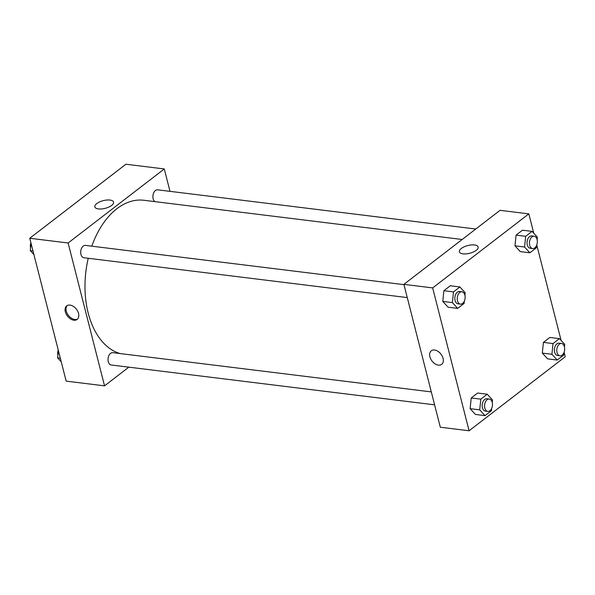 <?xml version="1.0" encoding="UTF-8"?>
<svg xmlns="http://www.w3.org/2000/svg" width="595" height="595" viewBox="0 0 595 595"><rect width="100%" height="100%" fill="white"/><g stroke="black" fill="none" stroke-linecap="round" stroke-linejoin="round"><path stroke-width="0.89" d="M128.817 367.16L104.541 385.85L66.164 381.127L29.75 238.26L125.917 164.227L164.287 168.958L169.992 191.345M96.747 203.579A9.676 3.964 165.7 0 1 106.788 200.039A9.676 3.964 165.7 0 1 113.593 202.107A9.676 3.964 165.7 0 1 105.196 208.339A9.676 3.964 165.7 0 1 94.836 206.889A9.676 3.964 165.7 0 1 96.747 203.579M104.541 385.85L68.12 242.991L29.75 238.26M68.12 242.991L164.287 168.958M73.869 320.207A8.546 5.645 52.4 0 1 66.164 314.019A8.546 5.645 52.4 0 1 66.729 305.875A8.546 5.645 52.4 0 1 76.413 309.207A8.546 5.645 52.4 0 1 77.157 319.418A8.546 5.645 52.4 0 1 73.869 320.207M67.22 305.555A8.546 5.645 -127.6 0 0 67.302 313.691A8.546 5.645 -127.6 0 0 74.799 319.485A8.546 5.645 -127.6 0 0 77.595 319.024M403.96 284.648L85.405 245.393A6.218 3.912 97 0 0 80.764 251.09A6.218 3.912 97 0 0 83.888 257.739L407.263 297.582M431.301 391.904L112.745 352.657A6.218 3.912 97 0 0 108.959 355.408A6.218 3.912 97 0 0 108.283 361.671A6.218 3.912 97 0 0 111.228 364.995L434.603 404.838M475.777 229.016L157.601 189.82A6.218 3.912 97 0 0 153.822 192.572A6.218 3.912 97 0 0 153.146 198.834A6.218 3.912 97 0 0 154.797 201.616M88.253 258.275A77.714 48.879 97 0 0 88.179 313A77.714 48.879 97 0 0 120.183 353.571M462.174 239.488L143.916 200.277A77.714 48.879 97 0 0 91.801 246.181M564.097 352.225L565.25 356.74L469.083 430.773L440.307 427.225L403.893 284.358L500.053 210.325L528.836 213.873L533.76 233.203M442.784 301.412L448.087 307.191L442.784 301.412L443.885 290.702L442.784 301.412L452.379 302.595L453.479 291.885L459.89 286.954L465.193 292.733L464.926 295.299M450.296 285.771L443.885 290.702L450.296 285.771L459.89 286.954M514.98 245.832L520.283 251.611L514.98 245.832L516.088 235.129L514.98 245.832L524.574 247.014L525.675 236.312L532.086 231.373L537.389 237.152L537.121 239.718M522.492 230.198L516.088 235.129L522.492 230.198L532.086 231.373M542.32 353.095L547.623 358.867L542.32 353.095L543.421 342.385L542.32 353.095L551.915 354.278L553.015 343.568L559.426 338.637L564.729 344.408L564.462 346.982M549.832 337.454L543.421 342.385L549.832 337.454L559.426 338.637M469.083 430.773L432.669 287.906L528.836 213.873M536.757 244.962L561.1 340.459M470.124 408.676L475.427 414.447L470.124 408.676L471.225 397.966L470.124 408.676L479.719 409.851L480.82 399.148L487.231 394.217L492.534 399.989L492.266 402.555M477.636 393.035L471.225 397.966L477.636 393.035L487.231 394.217M462.999 253.842A9.676 3.964 165.7 0 1 459.385 251.804A9.676 3.964 165.7 0 1 467.782 245.564A9.676 3.964 165.7 0 1 478.142 247.022A9.676 3.964 165.7 0 1 473.352 252.005A9.676 3.964 165.7 0 1 462.999 253.842M432.669 287.906L403.893 284.358M443.082 358.376A8.546 5.645 52.4 0 1 441.706 364.333A8.546 5.645 52.4 0 1 432.015 361.009A8.546 5.645 52.4 0 1 431.271 350.79A8.546 5.645 52.4 0 1 437.935 351.31A8.546 5.645 52.4 0 1 443.082 358.376M431.278 350.79A8.546 5.645 -127.6 0 0 432.015 361.009A8.546 5.645 -127.6 0 0 441.706 364.333M464.331 301.115L464.093 303.443L457.681 308.374L452.379 302.595M461.943 291.788L459.548 291.49A6.218 3.912 97 0 0 455.763 294.242A6.218 3.912 97 0 0 455.086 300.512A6.218 3.912 97 0 0 458.024 303.837L460.426 304.127A6.218 3.912 97 0 0 465.067 298.437A6.218 3.912 97 0 0 461.943 291.788A6.218 3.912 97 0 0 458.165 294.54A6.218 3.912 97 0 0 457.488 300.81A6.218 3.912 97 0 0 460.426 304.127M457.681 308.374L448.087 307.191M453.479 291.885L443.885 290.702M536.526 245.534L536.288 247.862L529.877 252.793L524.574 247.014M534.139 236.208L531.744 235.917A6.218 3.912 97 0 0 527.958 238.669A6.218 3.912 97 0 0 527.282 244.932A6.218 3.912 97 0 0 530.219 248.256L532.622 248.554A6.218 3.912 97 0 0 537.263 242.857A6.218 3.912 97 0 0 534.139 236.208A6.218 3.912 97 0 0 530.361 238.959A6.218 3.912 97 0 0 529.684 245.229A6.218 3.912 97 0 0 532.622 248.554M529.877 252.793L520.283 251.611M525.675 236.312L516.088 235.129M491.671 408.378L491.433 410.699L485.022 415.63L479.719 409.851M489.283 399.044L486.889 398.754A6.218 3.912 97 0 0 483.103 401.506A6.218 3.912 97 0 0 482.426 407.768A6.218 3.912 97 0 0 485.364 411.093L487.766 411.39A6.218 3.912 97 0 0 492.407 405.693A6.218 3.912 97 0 0 489.283 399.044A6.218 3.912 97 0 0 485.505 401.804A6.218 3.912 97 0 0 484.828 408.066A6.218 3.912 97 0 0 487.766 411.39M485.022 415.63L475.427 414.447M480.82 399.148L471.225 397.966M563.867 352.798L563.629 355.118L557.218 360.049L551.915 354.278M561.479 343.471L559.084 343.174A6.218 3.912 97 0 0 555.299 345.926A6.218 3.912 97 0 0 554.622 352.188A6.218 3.912 97 0 0 557.56 355.512L559.962 355.81A6.218 3.912 97 0 0 564.603 350.12A6.218 3.912 97 0 0 561.479 343.471A6.218 3.912 97 0 0 557.701 346.223A6.218 3.912 97 0 0 557.024 352.485A6.218 3.912 97 0 0 559.962 355.81M557.218 360.049L547.623 358.867M553.015 343.568L543.421 342.385M33.9 254.541L30.271 250.592L31.029 243.266M32.978 250.919L30.271 250.592M30.903 242.775A6.218 3.912 97 0 0 30.538 248.018M61.24 361.797L57.611 357.848L58.362 350.522M60.318 358.183L57.611 357.848M58.243 350.038A6.218 3.912 97 0 0 57.879 355.282"/></g></svg>
